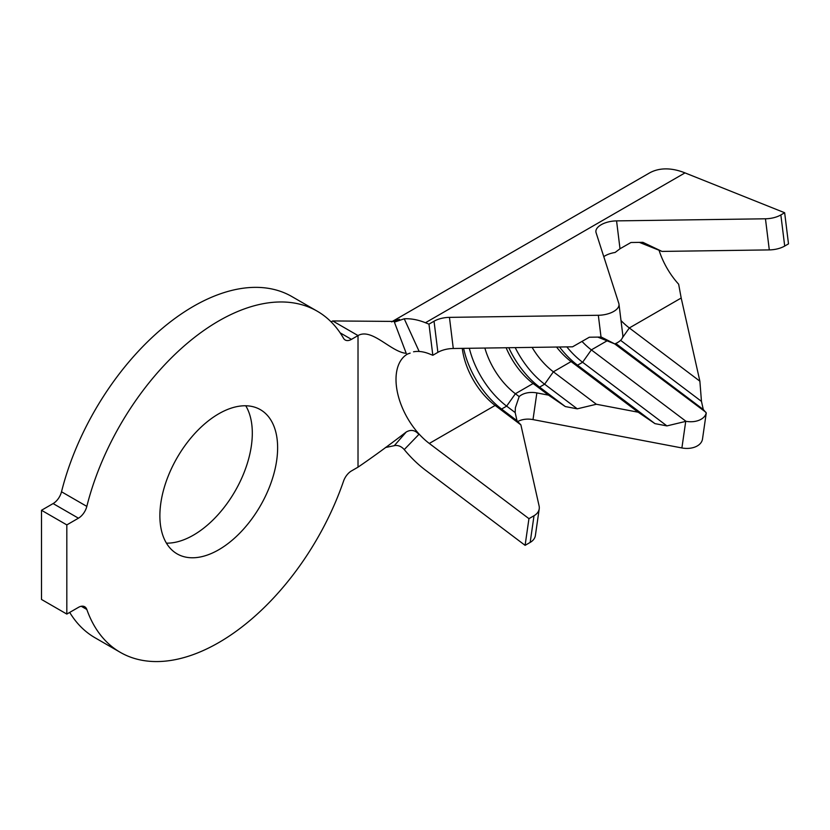 <?xml version="1.0" encoding="UTF-8"?>
<svg xmlns="http://www.w3.org/2000/svg" width="830" height="830" viewBox="0 0 830 830"><rect width="100%" height="100%" fill="white"/><g stroke="black" fill="none" stroke-linecap="round" stroke-linejoin="round"><path stroke-width="1.25" d="M607.062 340.819L591.354 349.887L686.005 421.318A17.907 11.786 8.2 0 0 701.143 419.243A17.907 11.786 8.2 0 0 706.237 412.967L703.29 409.501L701.464 401.378L699.877 381.188L681.191 298.022L629.337 327.954A55.506 32.048 60 0 1 621.006 320.556M517.775 421.526A17.907 11.786 -171.8 0 1 533.005 419.596L681.897 447.951A17.907 11.786 8.2 0 0 697.293 445.928A17.907 11.786 8.2 0 0 702.502 439.039L706.268 412.915M614.646 343.848L705.822 412.23M639.39 242.381L661.987 251.417L769.296 249.903A17.907 8.653 173 0 0 784.703 246.054L788.5 243.864L784.651 212.739L780.854 214.939A17.907 8.653 173 0 1 765.457 218.788L616.566 220.884A17.907 8.653 -7 0 0 601.169 224.733A17.907 8.653 -7 0 0 595.909 231.933A17.907 8.653 -7 0 0 596.085 232.711L618.817 303.448A17.907 8.653 173 0 1 618.983 304.226A17.907 8.653 173 0 1 598.326 315.276L449.445 317.371A17.907 8.653 -7 0 0 434.038 321.22L428.975 324.146L425.458 322.735A91.321 52.726 -120 0 0 404.241 318.793L394.395 322.133L399.562 319.353A91.321 52.726 -120 0 0 391.853 321.833M661.987 251.417L642.897 242.329L630.945 242.505L620.01 248.751L615.113 252.465A17.907 8.653 -7 0 0 605.008 255.858A17.907 8.653 -7 0 0 603.773 256.636M218.757 549.75A83.259 48.067 120 0 0 273.143 476.379A83.259 48.067 120 0 0 260.381 409.667A83.259 48.067 120 0 0 218.757 413.786A83.259 48.067 120 0 0 164.361 487.158A83.259 48.067 120 0 0 177.122 553.88A83.259 48.067 120 0 0 218.757 549.75M166.436 543.152A83.259 48.067 120 0 0 193.432 535.132A83.259 48.067 120 0 0 245.753 405.766M218.757 642.586A196.959 113.71 120 0 0 343.516 481.213A12.533 7.231 -60 0 1 351.453 470.942L358.021 467.155L358.021 335.569L351.453 339.366A12.533 7.231 -60 0 1 345.187 339.989A12.533 7.231 -60 0 1 343.516 338.267A196.959 113.71 120 0 0 317.236 311.198A196.959 113.71 120 0 0 86.828 506.393A12.533 7.231 -60 0 1 78.435 518.19L66.825 524.902L41.5 510.274L41.5 599.457L66.825 614.076L78.435 607.373A12.533 7.231 -60 0 1 84.702 606.751A12.533 7.231 -60 0 1 86.828 609.479A196.959 113.71 120 0 0 120.277 652.339A196.959 113.71 120 0 0 218.757 642.586M528.949 518.657L534.012 515.731L530.173 542.415L525.1 545.341L528.949 518.657L429.297 443.448A55.506 32.048 60 0 1 413.558 427.336A55.506 32.048 60 0 1 407.509 354.026L410.134 353.124M681.191 298.022L678.65 284.213A55.506 32.048 60 0 1 659.041 250.235M556.557 347.033A55.506 32.048 60 0 0 571.102 361.579L577.545 365.2L582.608 362.274L591.354 349.887A55.506 32.048 60 0 1 582.006 341.41M622.5 337.644L629.337 327.954L699.877 381.188M506.124 347.749A55.506 32.048 60 0 0 533.119 383.512L539.562 387.122L544.625 384.207L553.371 371.809L596.355 404.252L638.187 412.209L571.102 361.579L553.371 371.809A55.506 32.048 60 0 1 532.113 347.386M618.983 304.226L622.832 335.341A17.907 8.653 173 0 1 614.791 343.911L597.787 337.105M462.279 348.361A55.506 32.048 60 0 0 495.137 405.434L501.579 409.055L506.642 406.129L515.389 393.742L519.165 396.595A17.907 11.786 -171.8 0 1 536.854 392.922L548.537 395.142L533.119 383.512L515.389 393.742A55.506 32.048 60 0 1 484.876 348.05M614.791 343.911L601.283 337.053A17.907 8.653 -7 0 1 601.024 337.063L589.341 337.219L572.555 346.815L453.284 348.496A17.907 8.653 -7 0 0 437.887 352.345L432.824 355.271L428.975 324.146M413.558 351.796A55.506 32.048 60 0 1 429.297 353.86L432.824 355.271M404.241 449.58L418.86 434.443C415.228 430.106 411.026 429.297 406.233 432.005L394.395 445.565C398.11 445.046 401.398 446.384 404.241 449.58A91.321 52.726 -120 0 0 425.458 470.133L525.1 545.341M331.108 321.874L332.706 320.951L358.021 335.569C371.84 327.601 390.909 352.024 406.233 353.341L394.395 322.133M404.241 318.793L418.86 350.8M69.71 612.416A196.959 113.71 120 0 0 94.952 637.72L120.277 652.339M317.236 311.198L291.911 296.58A196.959 113.71 120 0 0 61.513 491.775L86.828 506.393M78.435 518.19L53.11 503.571L41.5 510.274M66.825 524.902L66.825 614.076M53.11 503.571A12.533 7.231 120 0 0 61.513 491.775M332.706 320.951L394.105 321.418L399.562 319.353M395.609 445.409L385.431 447.526M406.233 432.005C389.405 444.973 373.344 456.687 358.021 467.155M784.651 212.739L684.999 172.889A91.321 52.726 -120 0 0 649.153 173.159L391.573 321.874M534.012 515.731A17.907 11.786 8.2 0 0 539.22 508.842A17.907 11.786 8.2 0 0 539.095 505.927L520.887 424.877L516.997 420.696L515.212 412.749A17.907 11.786 -171.8 0 1 515.171 412.572L515.389 407.717L519.165 396.595M429.297 443.448L495.137 405.434L520.887 424.877M530.173 542.415A17.907 11.786 8.2 0 0 535.381 535.526L539.22 508.842M515.171 412.572L506.642 406.129A66.255 38.253 60 0 1 469.324 348.268M516.997 420.696L501.579 409.055A66.255 38.253 60 0 1 463.607 348.351M508.79 347.708A66.255 38.253 60 0 0 539.562 387.122L565.313 406.565L577.265 408.837L544.625 384.207A66.255 38.253 60 0 1 515.212 347.625M577.265 408.837L596.355 404.252M548.537 395.142L565.313 406.565M559.534 346.992A66.255 38.253 60 0 0 577.545 365.2L654.963 423.632L666.926 425.904L582.608 362.274A66.255 38.253 60 0 1 566.828 346.888M666.926 425.904L686.005 421.318M638.187 412.209L654.963 423.632M620.539 340.373L620.591 340.342A66.255 38.253 60 0 1 620.581 340.331L701.464 401.378M615.787 343.464L703.29 409.501M784.703 246.054L780.854 214.939M86.828 609.479L81.278 606.274M340.124 332.83L351.453 339.366M684.999 172.889L425.458 322.735M437.887 352.345L434.038 321.22M453.284 348.496L449.445 317.371M601.024 337.063L598.326 315.276M620.01 248.751L616.566 220.884M769.296 249.903L765.457 218.788M536.854 392.922L533.005 419.596M685.725 421.391L681.897 447.951"/></g></svg>
